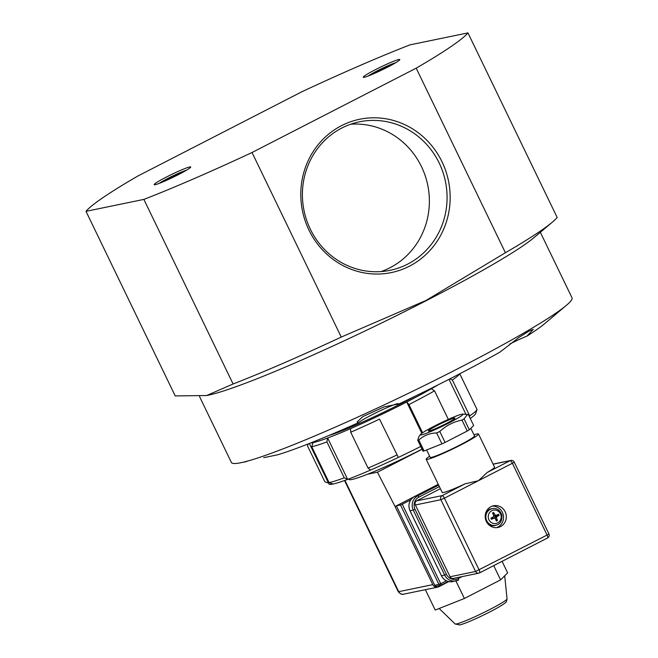 <?xml version="1.0" encoding="UTF-8"?>
<svg xmlns="http://www.w3.org/2000/svg" width="658" height="658" viewBox="0 0 658 658"><rect width="100%" height="100%" fill="white"/><g stroke="black" fill="none" stroke-linecap="round" stroke-linejoin="round"><path stroke-width="0.99" d="M350.698 124.222A75.818 72.183 -101.7 0 1 427.741 185.137A75.818 72.183 -101.7 0 1 381.089 271.565M493.714 565.633L500.598 579.871L507.647 572.855L502.079 561.34M500.598 579.871L464.384 598.484L435.218 610.065L425.364 589.683M464.384 598.484L455.904 580.94M422.033 449.151A61.515 4.812 154.2 0 1 367.485 474.254L377.453 472.197L422.091 449.258M446.412 580.8L440.712 583.728L402.277 504.217L400.508 504.99L438.952 584.493A1.538 1.464 78.3 0 0 440.926 585.209L448.205 581.458M440.564 585.332L436.419 586.188A1.538 1.464 -101.7 0 1 434.798 585.349L396.363 505.846L400.508 504.99M448.814 581.598L438.746 586.771A4.614 4.392 -101.7 0 1 432.824 584.641L398.732 591.674A9.228 0.724 154.2 0 1 398.263 591.665C400.319 594.001 402.087 594.84 403.584 594.182A4.614 4.392 -101.7 0 1 398.732 591.674L344.94 480.389M377.453 472.197L395.055 506.512L438.269 484.313L414.515 496.519C409.21 499.957 407.705 504.744 410 510.863L441.444 575.742L410.074 510.863L415.066 509.432A9.228 8.784 -101.7 0 1 418.907 497.127L439.38 486.607M395.055 506.512L432.824 584.641M402.277 504.217L410.74 499.874M367.485 474.254A61.515 4.812 154.2 0 1 348.913 479.369L348.732 478.991M393.015 64.262A12.609 0.987 -25.8 0 0 381.755 68.901A12.609 0.987 -25.8 0 0 371.12 74.847M368.348 75.95A16.302 1.275 154.2 0 1 381.624 68.638A16.302 1.275 154.2 0 1 395.598 62.773M410.074 44.843A213.776 16.73 -25.8 0 0 301.915 91.733L137.761 176.073A213.776 16.73 -25.8 0 0 85.992 211.341L143.872 199.399A213.776 16.73 -25.8 0 0 252.03 152.508L416.185 68.169A213.776 16.73 -25.8 0 0 467.953 32.9L410.074 44.843M467.953 32.9L557.178 217.477A213.776 16.73 -25.8 0 1 552.35 222.149A213.776 16.73 -25.8 0 1 505.41 252.738L416.185 68.169M252.03 152.508L341.255 337.077L426.014 300.459L505.41 252.738M341.51 125.662A78.277 74.527 78.3 0 0 334.856 260.642A78.277 74.527 78.3 0 0 450.064 201.455A78.277 74.527 78.3 0 0 341.51 125.662M341.839 128.022A75.818 72.183 -101.7 0 1 359.424 121.812A75.818 72.183 -101.7 0 1 445.433 181.485A75.818 72.183 -101.7 0 1 390.054 270.331A75.818 72.183 -101.7 0 1 306.612 220.109A75.818 72.183 -101.7 0 1 341.839 128.022M143.872 199.399L233.096 383.976A213.776 16.73 -25.8 0 0 341.255 337.077M85.992 211.341L175.217 395.919L206.628 395.54L233.096 383.976M206.628 395.54L208.117 395.236A189.167 14.805 -25.8 0 0 425.734 300.92A189.167 14.805 -25.8 0 0 533.778 237.801L552.35 222.149M540.333 232.282L572.008 297.794A189.167 14.805 154.2 0 1 566.423 305.312A189.167 14.805 154.2 0 1 458.371 368.439A189.167 14.805 154.2 0 1 240.754 462.747A189.167 14.805 154.2 0 1 231.386 462.459L199.555 396.609M166.351 177.084A20.299 1.587 -25.8 0 0 154.268 184.75A20.299 1.587 -25.8 0 0 154.375 184.775A20.299 1.587 -25.8 0 0 173.531 177.068A20.299 1.587 -25.8 0 0 190.705 167.132A20.299 1.587 -25.8 0 0 166.351 177.084M375.43 69.666A20.299 1.587 -25.8 0 0 363.348 77.331A20.299 1.587 -25.8 0 0 389.339 66.252A20.299 1.587 -25.8 0 0 399.793 59.713A20.299 1.587 -25.8 0 0 375.43 69.666M183.936 171.68A12.609 0.987 -25.8 0 0 172.667 176.319A12.609 0.987 -25.8 0 0 162.032 182.266M159.269 183.368A16.302 1.275 154.2 0 1 172.544 176.064A16.302 1.275 154.2 0 1 186.518 170.2M566.423 305.312L544.372 323.901A159.943 12.518 154.2 0 1 526.894 336.148A23.071 1.81 -25.8 0 0 509.835 343.986M526.894 336.148L533.26 329.403L529.04 331.056L519.088 337.365L499.924 352.12A159.943 12.518 154.2 0 1 453.008 377.273A159.943 12.518 154.2 0 1 399.291 403.823L384.173 406.833L362.755 416.621L357.105 421.951L358.536 422.642A159.943 12.518 154.2 0 1 277.495 454.826L263.71 457.672M397.794 403.535A23.071 1.81 -25.8 0 0 377.157 412.212A23.071 1.81 -25.8 0 0 358.536 422.642M310.634 442.966A81.51 6.383 -25.8 0 0 313.019 442.62A81.51 6.383 -25.8 0 0 327.635 437.989A81.51 6.383 -25.8 0 0 350.574 428.638A81.51 6.383 -25.8 0 0 378.334 416.004A81.51 6.383 -25.8 0 0 406.702 402.005A81.51 6.383 -25.8 0 0 431.344 388.771A81.51 6.383 -25.8 0 0 438.277 384.757M470.273 418.521A81.51 6.383 -25.8 0 0 475.627 413.652L477.066 409.572L459.761 373.785M309.359 443.467L328.918 483.926A81.51 6.383 -25.8 0 0 333.038 484.033A81.51 6.383 -25.8 0 0 347.654 479.394A81.51 6.383 -25.8 0 0 370.594 470.051A81.51 6.383 -25.8 0 0 398.353 457.417A81.51 6.383 -25.8 0 0 420.733 446.461M449.842 378.893L452.359 379.995L469.705 415.881L469.434 416.777M465.93 414.326L449.003 379.321M448.328 419.393L434.527 390.844L431.344 388.771M328.506 483.095L324.863 481.804L307.516 445.918L308.215 443.92M313.019 442.62L311.744 446.724A84.586 6.621 -25.8 0 0 326.911 441.913L327.635 437.989L347.654 479.394L344.257 477.807L326.911 441.913M350.574 428.638L350.714 432.216A84.586 6.621 -25.8 0 0 379.518 419.105L398.353 457.417L379.518 419.105M421.827 433.301L406.702 402.005L408.955 404.571A84.586 6.621 -25.8 0 0 434.527 390.844M452.359 379.995A84.586 6.621 -25.8 0 0 459.629 373.851M311.744 446.724L329.09 482.618A84.586 6.621 -25.8 0 0 344.257 477.807M350.714 432.216L368.061 468.101A84.586 6.621 -25.8 0 0 396.873 454.991M408.955 404.571L422.584 432.775M469.705 415.881A84.586 6.621 -25.8 0 0 477.066 409.572M329.09 482.618L333.038 484.033M368.061 468.101L370.594 470.051M473.966 434.831A29.067 2.278 154.2 0 1 478.506 433.976L494.528 467.106A29.067 2.278 154.2 0 1 487.2 472.469L478.399 480.727L465.083 483.836A29.067 2.278 154.2 0 1 442.184 492.406L426.17 459.284A29.067 2.278 154.2 0 1 429.658 456.249M440.383 488.68L416.637 500.87A3.076 2.928 78.3 0 0 415.363 504.974L450.064 576.753A3.076 2.928 78.3 0 0 453.296 578.423L478.818 573.159A3.076 2.928 78.3 0 0 479.534 572.912A3.076 0.913 -117.2 0 0 479.608 572.888A3.076 0.913 -117.2 0 0 479.123 569.96L444.421 498.18L512.376 463.265L547.078 535.044L475.586 571.489A3.076 2.928 78.3 0 0 478.818 573.159A3.076 3.076 0 0 0 479.608 572.888L547.555 537.973A3.076 0.913 62.8 0 1 547.489 537.997L479.666 572.838M505.155 511.776A11.071 10.544 -101.7 0 1 497.983 527.461A11.071 10.544 -101.7 0 1 485.423 518.743A11.071 10.544 -101.7 0 1 493.508 505.772A11.071 10.544 -101.7 0 1 505.155 511.776M470.824 428.325L474.492 435.917A24.609 1.925 154.2 0 1 456.496 446.741A24.609 1.925 154.2 0 1 431.434 457.368A24.609 1.925 154.2 0 1 430.184 457.343L426.623 449.965M478.506 433.976A29.067 2.278 154.2 0 1 471.186 439.338A29.067 2.278 154.2 0 1 427.642 459.317A29.067 2.278 154.2 0 1 426.17 459.284M454.209 418.101A14.764 1.16 154.2 0 1 454.958 418.118A14.764 1.16 154.2 0 1 442.168 425.586A14.764 1.16 154.2 0 1 428.374 430.965A14.764 1.16 154.2 0 1 439.174 424.476A14.764 1.16 154.2 0 1 454.209 418.101M421.539 434.88A23.688 1.851 154.2 0 1 420.429 434.527A23.688 1.851 154.2 0 1 438.467 424.048A23.688 1.851 154.2 0 1 461.324 414.31A23.688 1.851 154.2 0 1 462.681 414.104A23.688 1.851 154.2 0 1 447.078 423.933A23.688 1.851 154.2 0 1 421.539 434.88M461.974 420.1L467.254 431.031L445.079 442.431L439.791 431.492C446.149 425.553 453.543 421.753 461.974 420.1A29.223 2.287 -25.8 0 0 464.046 418.866L467.501 414.433L468.364 414.573L473.653 425.504L469.335 429.806A29.223 2.287 154.2 0 1 467.254 431.031M469.335 429.806L464.046 418.866M420.429 434.527L418.776 436.928L417.74 440.251A29.223 2.287 -25.8 0 0 418.801 440.038C423.719 435.53 429.666 433.161 436.657 432.939A29.223 2.287 -25.8 0 0 439.791 431.492M417.74 440.251L423.02 451.191A29.223 2.287 154.2 0 0 424.081 450.969L418.801 440.038M436.657 432.939L441.946 443.879L424.081 450.969M445.079 442.431A29.223 2.287 154.2 0 1 441.946 443.879M496.584 527.642A11.071 10.544 78.3 0 0 502.391 512.352A11.071 10.544 78.3 0 0 492.151 506.15M485.653 513.15A8.612 8.2 -101.7 0 1 492.126 508.618L493.081 508.535A8.505 8.093 78.3 0 0 486.706 520.7A8.505 8.093 78.3 0 0 496.494 525.092L495.589 525.388A8.612 8.2 -101.7 0 1 487.841 523.784M495.532 519.178L497.448 520.527A15.373 5.848 -115.1 0 0 496.445 517.657L496.708 516.818A15.373 2.657 -26.6 0 0 499.06 515.354L498.756 515.502A4.211 4.006 -101.7 0 0 498.229 514.416L494.783 516.078L493.484 515.609M495.893 515.559A2.525 2.402 -101.7 0 1 496.222 516.234L498.756 515.502M494.684 518.109L495.112 516.752L496.222 516.234M499.06 515.354A4.524 4.302 78.3 0 0 498.534 514.268L496.025 515.411L495.227 515.124A15.373 5.749 -120.1 0 0 493.558 512.483A4.524 4.302 78.3 0 0 492.529 513.01A15.373 3.298 65.6 0 1 493.895 515.814L493.632 516.645L490.917 518.183A4.524 4.302 78.3 0 0 491.444 519.269L492.743 517.961L494.61 517.994M491.987 518.414A2.525 2.402 -101.7 0 1 491.666 517.764M493.558 512.483L493.229 514.4M491.444 519.269A15.373 2.287 -22 0 0 494.314 518.052L495.112 518.34A15.373 3.2 60.8 0 1 496.42 521.054A4.524 4.302 78.3 0 0 497.448 520.527M492.743 517.961L495.112 518.34M488.96 519.787A6.786 6.457 -101.7 0 1 495.055 510.065A6.786 6.457 -101.7 0 1 500.154 520.618A6.786 6.457 -101.7 0 1 488.96 519.787M504.711 575.775L507.038 598.879A28.837 2.254 154.2 0 1 485.555 611.669A28.837 2.254 154.2 0 1 456.553 623.957A28.837 2.254 154.2 0 1 455.13 623.965L439.174 608.494M434.798 585.349L440.712 583.728L440.926 585.209M329.016 435.456A67.667 5.297 -25.8 0 0 415.691 395.927M493.122 464.203L510.115 460.699L487.2 472.469M465.083 483.836L442.168 495.606L416.637 500.87M547.078 535.044A3.076 0.913 62.8 0 1 547.555 537.973A3.076 3.076 0 0 0 548.92 533.901L547.078 535.044M510.83 460.444A3.076 2.928 78.3 0 0 510.115 460.699A3.076 0.913 62.8 0 1 512.376 463.265L514.219 462.122A3.076 3.076 0 0 0 510.83 460.444L493.072 464.104M415.363 504.974L440.885 499.71L444.421 498.18A3.076 0.913 -117.2 0 0 442.168 495.606A3.076 2.928 78.3 0 0 440.885 499.71L475.586 571.489L450.064 576.753M458.552 580.011L458.519 580.027A1.538 0.452 -117.2 0 0 458.519 580.027A1.538 0.452 -117.2 0 0 458.281 578.563A9.228 8.784 -101.7 0 1 446.437 574.311L415.066 509.432M462.072 576.614L458.281 578.563M452.762 581.59A10.767 10.248 -101.7 0 1 441.444 575.742L444.668 575.076A10.767 10.248 78.3 0 0 455.986 580.924A10.767 10.248 78.3 0 0 458.486 580.043L452.762 581.59C447.728 582.289 443.928 580.348 441.362 575.742L441.411 575.684M438.656 485.11L417.781 495.836A10.767 10.248 78.3 0 0 413.306 510.205L444.668 575.076L446.437 574.311M410 510.863L410.074 510.863A10.767 10.248 -101.7 0 1 414.556 496.502L417.781 495.836A1.538 0.452 62.8 0 1 418.907 497.127M414.515 496.519A1.538 0.452 -117.2 0 1 414.556 496.502L438.277 484.321M496.025 515.411L494.783 516.078M496.708 516.818L495.112 516.752M496.445 517.657L494.849 518.068M495.227 515.124L493.763 515.535M492.669 513.273A4.211 4.006 -101.7 0 1 493.656 512.779M497.275 520.248A4.211 4.006 -101.7 0 1 496.288 520.766M491.674 519.137A4.211 4.006 -101.7 0 1 491.148 518.052M507.038 598.879C506.586 601.42 506.109 602.605 505.615 602.432C505.509 602.514 505.196 603.427 496.486 608.379C484.609 615.008 465.116 623.916 459.695 624.919L455.13 623.965M437.677 587.15L403.584 594.182M398.263 591.665L344.545 480.537M246.709 461.538L240.754 462.747M548.92 533.901L514.219 462.122M462.681 414.104L467.501 414.433M496.494 525.092C500.36 524.039 502.161 520.7 501.914 515.066C499.948 510.271 497.004 508.091 493.081 508.535"/></g></svg>
